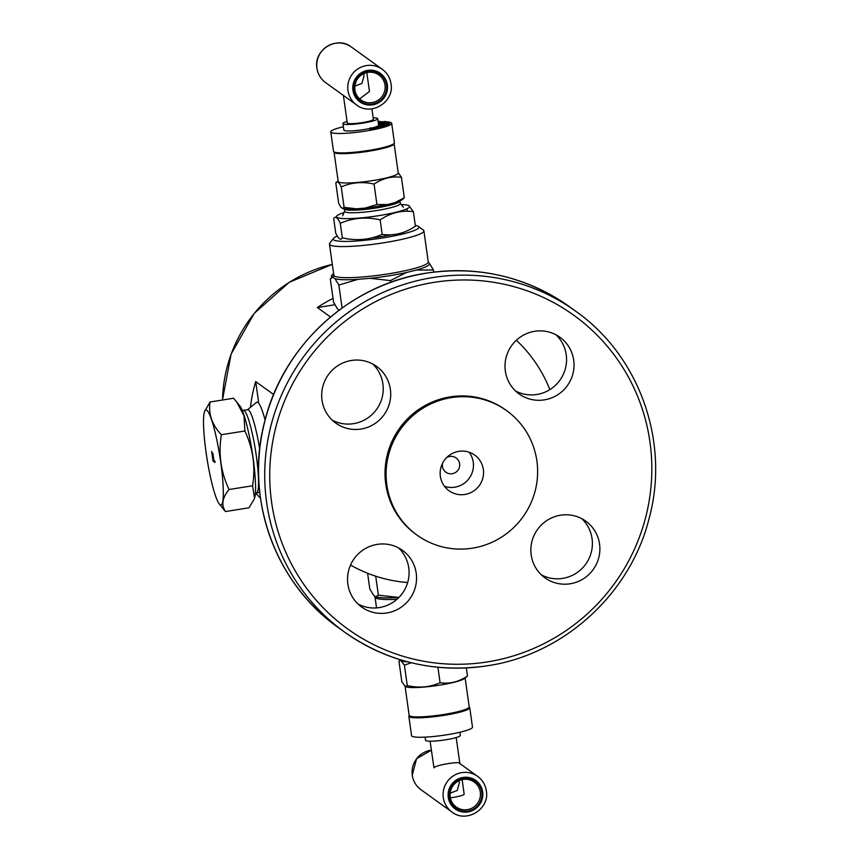 <?xml version="1.0" encoding="UTF-8"?>
<svg xmlns="http://www.w3.org/2000/svg" width="859" height="859" viewBox="0 0 859 859"><rect width="100%" height="100%" fill="white"/><g stroke="black" fill="none" stroke-linecap="round" stroke-linejoin="round"><path stroke-width="1.29" d="M350.526 565.05A140.608 138.074 125.8 0 0 407.66 582.531M250.463 407.338A140.608 138.074 125.8 0 1 255.703 381.6L273.634 394.528M549.857 389.61A140.608 138.074 125.8 0 0 516.356 340.25M333.034 298.406A140.608 138.074 125.8 0 0 317.358 307.533L330.49 316.992M407.166 526.588A76.891 75.506 -54.2 0 1 406.586 526.309M581.865 518.718A34.929 34.306 -54.2 0 1 592.066 538.657A34.929 34.306 -54.2 0 1 577.549 572.287A34.929 34.306 -54.2 0 1 541.385 574.875M398.544 547.892A34.929 34.306 -54.2 0 1 407.391 583.422A34.929 34.306 -54.2 0 1 379.377 607.56A34.929 34.306 -54.2 0 1 358.063 604.06M372.699 363.98A34.929 34.306 -54.2 0 1 382.899 383.93A34.929 34.306 -54.2 0 1 368.382 417.56A34.929 34.306 -54.2 0 1 332.218 420.148M556.02 334.806A34.929 34.306 -54.2 0 1 564.868 370.347A34.929 34.306 -54.2 0 1 536.854 394.485A34.929 34.306 -54.2 0 1 515.54 390.974M534.706 331.295A34.929 34.306 -54.2 0 1 559.939 337.243A34.929 34.306 -54.2 0 1 572.996 373.472A34.929 34.306 -54.2 0 1 544.338 399.875A34.929 34.306 -54.2 0 1 519.094 393.927A34.929 34.306 -54.2 0 1 506.048 357.698A34.929 34.306 -54.2 0 1 534.706 331.295M322.018 400.197A34.929 34.306 -54.2 0 1 338.478 365.279A34.929 34.306 -54.2 0 1 376.618 366.428A34.929 34.306 -54.2 0 1 390.373 389.32A34.929 34.306 -54.2 0 1 373.912 424.249A34.929 34.306 -54.2 0 1 335.772 423.1A34.929 34.306 -54.2 0 1 322.018 400.197M386.861 612.961A34.929 34.306 -54.2 0 1 361.618 607.012A34.929 34.306 -54.2 0 1 348.571 570.773A34.929 34.306 -54.2 0 1 377.219 544.381A34.929 34.306 -54.2 0 1 402.463 550.329A34.929 34.306 -54.2 0 1 415.52 586.557A34.929 34.306 -54.2 0 1 386.861 612.961M599.55 544.048A34.929 34.306 -54.2 0 1 583.078 578.977A34.929 34.306 -54.2 0 1 544.939 577.828A34.929 34.306 -54.2 0 1 531.184 554.935A34.929 34.306 -54.2 0 1 547.655 520.006A34.929 34.306 -54.2 0 1 585.784 521.155A34.929 34.306 -54.2 0 1 599.55 544.048M506.144 410.312A76.676 75.291 125.8 0 0 422.188 407.23A76.676 75.291 125.8 0 0 385.755 484.068A76.676 75.291 125.8 0 0 416.497 534.717M317.358 307.533L334.87 304.741M255.703 381.6L258.559 401.937M408.648 417.753A37.85 37.162 -54.2 0 1 407.81 420.448M395 438.23A37.85 37.162 -54.2 0 1 392.703 439.872M397.212 431.766A21.969 21.572 125.8 0 0 402.388 424.593M536.886 460.961A76.676 75.291 -54.2 0 1 472.439 548.171A76.676 75.291 -54.2 0 1 386.829 484.841A76.676 75.291 -54.2 0 1 451.286 397.642A76.676 75.291 -54.2 0 1 536.886 460.961M458.824 451.34A21.969 21.572 125.8 0 0 449.01 490.725A21.969 21.572 125.8 0 0 482.908 477.862A21.969 21.572 125.8 0 0 458.824 451.34M444.511 486.323A21.969 21.572 125.8 0 0 454.776 487.182A21.969 21.572 -54.2 0 0 469.1 452.199M442.557 463.248A8.783 8.633 125.8 0 0 452.221 473.717A8.783 8.633 125.8 0 0 459.608 463.72A8.783 8.633 125.8 0 0 446.594 457.643M367.609 573.264L369.821 589.016L373.654 595.362L375.662 596.812A48.77 6.442 -8 0 0 398.694 597.467L398.898 597.467M398.694 597.467L378.379 595.18L375.662 596.812M375.716 576.196L378.379 595.18M462.121 779.639L464.161 794.135A13.186 1.739 172 0 1 450.363 797.818M449.236 797.957A13.186 1.739 172 0 1 448.366 798.065M448.248 792.674L449.085 792.932M450.159 793.136L457.235 790.484L459.393 782.742L458.899 780.767M458.459 779.789L458.008 779.038M405.373 686.577L401.819 681.67L398.952 661.226L400.595 660.174L404.396 665.156L407.273 685.589C418.72 688.231 429.661 687.297 440.087 682.765C449.719 684.097 458.846 681.853 467.468 676.012L464.397 678.599A30.323 4.005 -8 0 1 439.711 685.138A30.323 4.005 172 0 1 405.974 686.803L405.373 686.577L407.273 685.589M398.952 661.226L400.992 659.959M466.33 667.958L467.468 676.012M437.918 667.26L440.087 682.765M404.396 665.156L411.257 662.751M402.055 661.226A31.117 4.112 -8 0 0 407.617 661.827M465.148 678.03L469.207 706.893A30.323 4.005 172 0 1 443.835 714.463A30.323 4.005 172 0 1 409.152 715.332L405.094 686.438M337.319 236.032A43.283 5.712 -8 0 0 333.485 238.373A43.283 5.712 -8 0 0 382.706 237.943A43.283 5.712 -8 0 0 418.44 226.432A43.283 5.712 -8 0 0 415.316 225.412M371.077 238.04A31.858 4.209 -8 0 0 380.956 236.676A31.858 4.209 -8 0 0 391.511 234.722M345.597 238.469A31.858 4.209 -8 0 0 350.472 239.167M333.485 238.373L329.77 243.215A47.674 6.292 -8 0 0 329.459 244.106A47.674 6.292 -8 0 0 383.984 242.743A47.674 6.292 -8 0 0 423.884 230.835A47.674 6.292 -8 0 0 423.347 230.062L418.44 226.432M334.108 275.567L333.829 275.202A47.674 6.292 -8 0 0 388.354 273.838A47.674 6.292 -8 0 0 428.254 261.941L429.597 263.638A48.77 6.442 172 0 1 416.411 270.059L406.339 272.55L390.426 280.603L370.122 278.305L358.042 279.347A48.77 6.442 172 0 1 335.01 278.692L333.013 277.242A48.77 6.442 172 0 1 333.743 275.868M416.411 270.059L433.441 269.984L429.597 263.638M339.799 310.088L338.51 309.992L336.964 308.048L333.571 302.239L330.296 278.874L333.013 277.242M335.01 278.692L338.854 285.038L358.042 279.347M433.741 272.099L433.441 269.984M342.075 307.994L338.854 285.038M390.673 282.375L390.426 280.603M354.842 86.093L361.918 83.43L364.076 75.689L363.582 73.724M363.142 72.736L362.702 71.984M352.942 85.621L353.779 85.879M402.667 198.826L404.31 197.774L401.443 177.33C391.811 175.998 382.684 178.253 374.062 184.084C362.616 181.442 351.685 182.387 341.248 186.908C338.929 182.022 337.115 180.712 335.794 182.988L338.671 203.433L341.012 207.363L342.473 208.404L344.115 207.352L341.248 186.908M398.168 172.562L401.443 177.33M338.113 180.97L335.794 182.988M404.31 197.774L394.635 202.735L387.312 204.549L376.94 204.528L374.062 184.084M376.94 204.528L365.268 208.05L356.496 208.812L344.115 207.352M403.623 198.569L401.958 199.814A31.117 4.112 172 0 1 394.635 202.735M356.496 208.812A31.117 4.112 172 0 1 342.473 208.404M387.312 204.549A31.117 4.112 172 0 1 365.268 208.05M394.109 143.668L398.232 172.992A30.323 4.005 -8 0 1 372.86 180.562A30.323 4.005 172 0 1 338.178 181.432L334.054 152.107A30.323 4.005 -8 0 0 368.736 151.238A30.323 4.005 -8 0 0 394.109 143.668A30.323 4.005 -8 0 0 394.056 143.507M376.757 210.519A28.122 3.715 172 0 1 344.599 211.314L344.234 208.748A28.122 3.715 -8 0 0 376.392 207.932A28.122 3.715 -8 0 0 399.929 200.92L400.294 203.486A28.122 3.715 -8 0 1 376.757 210.519M346.198 209.779A28.122 3.715 172 0 1 347.927 209.016M398.329 202.445A28.122 3.715 -8 0 0 396.461 202.187M413.394 227.474L415.423 226.196C404.954 233.283 393.884 236.021 382.191 234.4C369.52 239.897 356.227 241.035 342.333 237.836C340.744 240.595 338.532 239.006 335.719 233.068L333.679 218.54C335.268 215.781 337.48 217.37 340.293 223.308C352.963 217.821 366.256 216.672 380.15 219.883C390.62 212.796 401.69 210.058 413.383 211.679L408.83 205.645M342.333 237.836L340.293 223.308M382.191 234.4L380.15 219.883M415.423 226.196L413.383 211.679M407.381 211.282L407.016 208.716M374.889 207.534L371.324 208.673M368.017 218.207L367.877 217.177M336.503 216.801L335.708 217.273M401.239 204.56A36.905 4.875 172 0 1 407.209 208.619A36.905 4.875 172 0 1 378.701 215.673A36.905 4.875 172 0 1 341.624 218.444A36.905 4.875 172 0 1 343.997 212.613M383.973 206.568A28.562 3.769 -8 0 0 368.651 208.436A28.562 3.769 -8 0 0 361.134 209.779M387.645 121.924A30.763 4.059 172 0 1 391.328 122.826A30.763 4.059 172 0 1 391.693 123.331L394.421 142.744A30.763 4.059 172 0 1 366.61 150.744A30.763 4.059 172 0 1 333.861 151.807A30.763 4.059 172 0 1 333.507 151.302L330.769 131.889A30.763 4.059 172 0 1 343.364 126.756M391.693 123.331A30.763 4.059 172 0 1 363.883 131.33A30.763 4.059 172 0 1 331.134 132.404A30.763 4.059 172 0 1 330.769 131.889M378.175 121.871A30.763 4.059 172 0 1 383.79 121.742M384.467 121.753A30.763 4.059 172 0 1 387.076 121.871M343.944 129.72A17.577 2.319 -8 0 0 344.029 130.353A17.577 2.319 -8 0 0 370.777 128.259A17.577 2.319 172 0 1 344.029 130.353A17.577 2.319 172 0 1 343.825 130.063L342.924 123.589A17.577 2.319 -8 0 0 343.128 123.879A17.577 2.319 172 0 1 347.057 121.452A17.577 2.319 -8 0 0 342.924 123.589M371.679 128.045A17.577 2.319 -8 0 0 373.826 127.486A17.577 2.319 172 0 1 371.679 128.045M374.556 127.282A17.577 2.319 -8 0 0 376.489 126.638A17.577 2.319 172 0 1 374.556 127.282L381.278 126.413L377.445 127.508L380.118 126.552L374.556 127.282M377.724 118.692A17.577 2.319 -8 0 0 377.52 118.402A17.577 2.319 -8 0 0 373.16 117.79A17.577 2.319 172 0 1 377.52 118.402A17.577 2.319 172 0 1 363.024 123.084A17.577 2.319 172 0 1 343.128 123.879A17.577 2.319 -8 0 0 361.832 123.266A17.577 2.319 -8 0 0 377.724 118.692L378.636 125.167A17.577 2.319 172 0 1 376.961 126.445A17.577 2.319 -8 0 0 378.432 124.877M373.128 129.43L369.316 128.904L373.128 129.43M377.316 127.357L373.15 128.249M373.901 128.356L381.052 127.572L374.427 128.141L376.027 127.561M380.569 125.747L378.701 126.52M378.969 126.627L380.183 126.638M381.203 126.574L386.84 125.704L387.57 125.189L385.594 125.156M384.123 125.274L382.298 125.457M385.981 124.448L379.764 125.575L386.41 124.544M387.473 124.383L389.557 124.093L389.481 123.224L387.205 124.276M384.853 122.354L379.281 124.093L388.268 122.708M388.257 122.676L384.07 122.751L385.487 122.257M378.282 122.633L379.828 122.171L378.25 122.418M347.358 122.73A13.186 1.739 -8 0 0 347.423 123.191A13.186 1.739 -8 0 0 362.348 122.601A13.186 1.739 -8 0 0 373.225 119.09M379.796 126.38L382.051 125.629M383.876 125.457L386.41 125.328L385.82 125.779L381.246 126.402M379.635 123.911L384.864 123.105L379.635 123.911M370.175 127.841L373.987 128.367L370.175 127.841M378.551 125.618L382.287 124.576L387.495 124.426L383.758 125.468L378.551 125.618M389.438 123.234L380.73 124.448L388.311 123.245L388.247 122.526L389.363 122.365L389.438 123.234M379.152 123.234L385.197 121.366L383.952 121.892L388.268 121.828L379.152 123.234M383.35 122.032L379.517 123.052L384.735 122.246L383.35 122.032M378.132 121.549L379.699 121.312L378.164 121.774M409.206 715.493A30.763 4.059 -8 0 0 408.841 716.256A30.763 4.059 -8 0 0 409.206 716.771A30.763 4.059 -8 0 0 441.945 715.697A30.763 4.059 -8 0 0 469.755 707.698A30.763 4.059 -8 0 0 469.401 707.193A30.763 4.059 -8 0 0 469.197 707.064M408.841 716.256L411.568 735.669A30.763 4.059 -8 0 0 411.933 736.174A30.763 4.059 -8 0 0 444.672 735.111A30.763 4.059 -8 0 0 472.482 727.111L469.755 707.698M425.656 739.964A17.577 2.319 -8 0 0 425.742 740.598A17.577 2.319 -8 0 0 445.638 739.803A17.577 2.319 -8 0 0 460.134 735.121M430.101 741.21L433.967 767.828C435.03 765.047 462.55 760.666 459.758 763.715M448.269 797.42A17.577 17.255 125.8 0 0 467.887 811.938A17.577 17.255 125.8 0 0 482.661 791.944A17.577 17.255 125.8 0 0 463.044 777.427A17.577 17.255 125.8 0 0 448.269 797.42M481.802 792.084A16.697 16.396 -54.2 0 1 467.768 811.079A16.697 16.396 -54.2 0 1 449.128 797.281A16.697 16.396 -54.2 0 1 463.162 778.297A16.697 16.396 -54.2 0 1 481.802 792.084M450.213 796.937A15.376 15.097 125.8 0 0 467.382 809.64A15.376 15.097 125.8 0 0 480.31 792.148A15.376 15.097 125.8 0 0 463.141 779.446A15.376 15.097 125.8 0 0 450.213 796.937M366.814 72.585L369.467 91.484L359.631 98.892M358.053 99.129L356.947 99.204M387.355 84.901A17.577 17.255 125.8 0 0 367.727 70.384A17.577 17.255 125.8 0 0 352.952 90.367A17.577 17.255 125.8 0 0 372.581 104.884A17.577 17.255 125.8 0 0 387.355 84.901M353.811 90.238A16.697 16.396 -54.2 0 1 367.845 71.243A16.697 16.396 -54.2 0 1 386.496 85.03A16.697 16.396 -54.2 0 1 372.452 104.025A16.697 16.396 -54.2 0 1 353.811 90.238M385.004 85.095A15.376 15.097 125.8 0 0 367.835 72.392A15.376 15.097 125.8 0 0 354.907 89.884A15.376 15.097 125.8 0 0 372.076 102.586A15.376 15.097 125.8 0 0 385.004 85.095M332.379 276.877L331.241 276.05L333.571 273.345M220.054 504.695A48.115 6.507 81 0 1 219.249 503.879A48.115 6.507 81 0 1 206.987 458.491A48.115 6.507 81 0 1 204.549 411.536A48.115 6.507 81 0 1 206.783 410.237A48.115 6.507 81 0 1 220.806 462.786A48.115 6.507 81 0 1 220.054 504.695M214.814 460.896L213.859 460.209L212.882 453.198L213.601 460.027L213.043 459.619L211.647 451.351L213.011 461.047L215.04 462.507L214.814 460.896M204.549 411.536L210.068 401.991C208.211 413.802 211.969 424.711 221.332 434.729C218.283 453.885 220.849 472.149 229.031 489.512C222.234 497.758 221.042 505.103 225.466 511.556L219.249 503.879M236.558 401.744L244.031 415.724L244.879 430.982C253.061 448.355 255.628 466.609 252.578 485.764L254.532 498.263A48.115 6.507 81 0 0 252.095 451.308A48.115 6.507 81 0 0 239.844 405.92L233.616 398.243L210.068 401.991M244.879 430.982L221.332 434.729M252.578 485.764L229.031 489.512M254.243 499.068L249.013 507.809L225.466 511.556M265.077 420.019A47.793 6.464 -99 0 0 257.925 402.42A47.793 6.464 -99 0 0 257.034 402.13A47.793 6.464 -99 0 0 256.53 402.366L247.489 409.775M242.227 410.419L247.703 409.743A41.747 5.648 81 0 1 248.509 409.99A41.747 5.648 -99 0 1 259.697 449.128M459.898 732.244L460.338 735.411A17.577 2.319 172 0 1 444.447 739.986A17.577 2.319 172 0 1 425.742 740.598A17.577 2.319 172 0 1 425.538 740.308L425.087 737.129M260.502 498.306A140.608 138.074 -54.2 0 1 255.757 493.087L260.502 498.317M222.513 400.015A140.608 138.074 -54.2 0 1 332.315 264.4M487.45 661.902A193.339 189.85 -54.2 0 1 271.605 502.236A193.339 189.85 -54.2 0 1 434.106 282.353A193.339 189.85 -54.2 0 1 649.962 442.02A193.339 189.85 -54.2 0 1 487.45 661.902M569.581 306.803A197.731 194.166 125.8 0 0 426.698 273.13A197.731 194.166 125.8 0 0 264.486 422.564A197.731 194.166 125.8 0 0 338.371 627.639L344.502 632.052A197.731 194.166 -54.2 0 1 270.628 426.987A197.731 194.166 -54.2 0 1 432.829 277.554A197.731 194.166 -54.2 0 1 575.713 311.226L569.581 306.803C526.599 276.759 478.946 265.528 426.612 273.108C350.085 284.308 283.298 345.382 264.819 420.996C244.171 497.2 274.687 583.003 338.371 627.639M487.386 665.736A197.731 194.166 -54.2 0 1 344.502 632.052C387.484 662.106 435.137 673.338 487.472 665.757C563.987 654.547 630.785 593.483 649.264 517.859C669.913 441.666 639.386 355.862 575.713 311.226M396.976 599.281A47.674 6.292 172 0 1 375.566 597.853A47.674 6.292 -8 0 1 375.007 597.059L376.532 607.893M370.122 278.305A48.77 6.442 -8 0 0 406.339 272.55M420.942 789.679A21.969 21.572 -54.2 0 1 431.358 750.197L416.583 758.701L412.234 775.205C413.179 781.228 416.078 786.049 420.942 789.679L451.941 812.023C466.33 823.588 489.898 809.038 486.344 790.849C485.399 784.825 482.5 779.993 477.636 776.375A21.969 21.572 125.8 0 0 443.298 797.624A21.969 21.572 125.8 0 0 451.941 812.023M486.291 790.774A21.969 21.572 125.8 0 0 477.636 776.375L459.866 763.565M356.635 104.97L325.625 82.625A21.969 21.572 -54.2 0 1 327.333 46.257A21.969 21.572 -54.2 0 1 351.32 46.977L382.319 69.321A21.969 21.572 125.8 0 0 347.981 90.571A21.969 21.572 125.8 0 0 356.635 104.97C371.013 116.545 394.582 101.985 391.028 83.795C390.083 77.772 387.184 72.951 382.319 69.321A21.969 21.572 125.8 0 1 390.974 83.731M243.408 410.43A41.747 5.648 81 0 1 244.203 410.677A41.747 5.648 -99 0 1 255.971 453.52A41.747 5.648 -99 0 1 256.53 492.873L255.413 493.249M222.46 400.015L231.103 354.112L254.221 313.363L289.258 282.3L332.304 264.357M374.696 596.404L375.007 597.059M461.97 778.533L461.841 777.663M459.898 763.844L456.204 737.548M400.487 659.798L399.639 660.431M333.829 275.202L329.459 244.106M428.254 261.941L423.884 230.835M333.764 275.825L331.381 277.629M343.396 95.435L347.272 122.977M366.535 70.61L366.653 71.48M371.904 108.835L373.375 119.304M344.577 211.174L342.709 215.738M400.273 203.347L403.333 207.223M325.625 82.625C320.761 79.007 317.862 74.175 316.917 68.151C313.363 49.962 336.932 35.412 351.32 46.977M259.74 492.368L256.53 492.873"/></g></svg>
